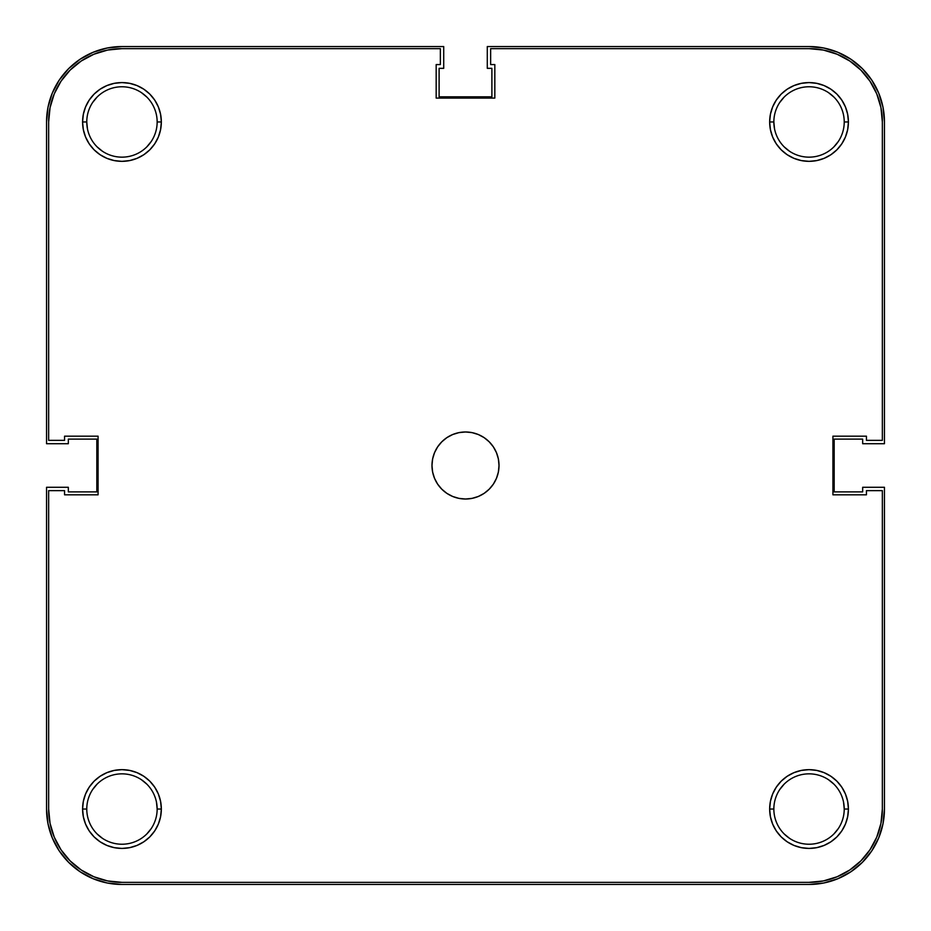 <?xml version="1.0" encoding="UTF-8"?>
<svg xmlns="http://www.w3.org/2000/svg" width="931" height="931" viewBox="0 0 931 931"><rect width="100%" height="100%" fill="white"/><g stroke="black" fill="none" stroke-linecap="round" stroke-linejoin="round"><path stroke-width="1.4" d="M844.231 809.039A35.192 35.192 0 0 0 809.039 773.847A35.192 35.192 0 0 0 773.847 809.039L769.658 809.039A39.381 39.381 0 0 1 809.039 769.658A39.381 39.381 0 0 1 848.42 809.039L844.231 809.039A35.192 35.192 0 0 1 809.039 844.231A35.192 35.192 0 0 1 773.847 809.039A35.192 35.192 0 0 1 809.039 773.847A35.192 35.192 0 0 1 844.231 809.039L848.42 809.039L847.664 801.358L845.418 793.968L841.787 787.161L836.888 781.19L830.918 776.291L824.11 772.66L816.72 770.414L809.039 769.658L801.358 770.414L793.968 772.66L787.161 776.291L781.19 781.19L776.291 787.161L772.66 793.968L770.414 801.358L769.658 809.039L770.414 816.72L772.66 824.11L776.291 830.918L781.19 836.888L787.161 841.787L793.968 845.418L801.358 847.664L809.039 848.42L816.72 847.664L824.11 845.418L830.918 841.787L836.888 836.888L841.787 830.918L845.418 824.11L847.664 816.72L848.42 809.039A39.381 39.381 0 0 1 809.039 848.42A39.381 39.381 0 0 1 769.658 809.039L773.847 809.039A35.192 35.192 0 0 0 809.039 844.231A35.192 35.192 0 0 0 844.231 809.039L843.556 802.173M157.153 809.039A35.192 35.192 0 0 0 121.961 773.847A35.192 35.192 0 0 0 86.769 809.039L82.58 809.039A39.381 39.381 0 0 1 121.961 769.658A39.381 39.381 0 0 1 161.342 809.039L157.153 809.039A35.192 35.192 0 0 1 121.961 844.231A35.192 35.192 0 0 1 86.769 809.039A35.192 35.192 0 0 1 121.961 773.847A35.192 35.192 0 0 1 157.153 809.039L161.342 809.039L160.586 801.358L158.34 793.968L154.709 787.161L149.81 781.19L143.84 776.291L137.032 772.66L129.642 770.414L121.961 769.658L114.28 770.414L106.89 772.66L100.083 776.291L94.112 781.19L89.213 787.161L85.582 793.968L83.336 801.358L82.58 809.039L83.336 816.72L85.582 824.11L89.213 830.918L94.112 836.888L100.083 841.787L106.89 845.418L114.28 847.664L121.961 848.42L129.642 847.664L137.032 845.418L143.84 841.787L149.81 836.888L154.709 830.918L158.34 824.11L160.586 816.72L161.342 809.039A39.381 39.381 0 0 1 121.961 848.42A39.381 39.381 0 0 1 82.58 809.039L86.769 809.039A35.192 35.192 0 0 0 121.961 844.231A35.192 35.192 0 0 0 157.153 809.039L156.478 802.173M844.231 121.961A35.192 35.192 0 0 0 809.039 86.769A35.192 35.192 0 0 0 773.847 121.961L769.658 121.961A39.381 39.381 0 0 1 809.039 82.58A39.381 39.381 0 0 1 848.42 121.961L844.231 121.961A35.192 35.192 0 0 1 809.039 157.153A35.192 35.192 0 0 1 773.847 121.961A35.192 35.192 0 0 1 809.039 86.769A35.192 35.192 0 0 1 844.231 121.961L848.42 121.961L847.664 114.28L845.418 106.89L841.787 100.083L836.888 94.112L830.918 89.213L824.11 85.582L816.72 83.336L809.039 82.58L801.358 83.336L793.968 85.582L787.161 89.213L781.19 94.112L776.291 100.083L772.66 106.89L770.414 114.28L769.658 121.961L770.414 129.642L772.66 137.032L776.291 143.84L781.19 149.81L787.161 154.709L793.968 158.34L801.358 160.586L809.039 161.342L816.72 160.586L824.11 158.34L830.918 154.709L836.888 149.81L841.787 143.84L845.418 137.032L847.664 129.642L848.42 121.961A39.381 39.381 0 0 1 809.039 161.342A39.381 39.381 0 0 1 769.658 121.961L773.847 121.961A35.192 35.192 0 0 0 809.039 157.153A35.192 35.192 0 0 0 844.231 121.961M157.153 121.961A35.192 35.192 0 0 0 121.961 86.769A35.192 35.192 0 0 0 86.769 121.961L82.58 121.961A39.381 39.381 0 0 1 121.961 82.58A39.381 39.381 0 0 1 161.342 121.961L157.153 121.961A35.192 35.192 0 0 1 121.961 157.153A35.192 35.192 0 0 1 86.769 121.961A35.192 35.192 0 0 1 121.961 86.769A35.192 35.192 0 0 1 157.153 121.961L161.342 121.961L160.586 114.28L158.34 106.89L154.709 100.083L149.81 94.112L143.84 89.213L137.032 85.582L129.642 83.336L121.961 82.58L114.28 83.336L106.89 85.582L100.083 89.213L94.112 94.112L89.213 100.083L85.582 106.89L83.336 114.28L82.58 121.961L83.336 129.642L85.582 137.032L89.213 143.84L94.112 149.81L100.083 154.709L106.89 158.34L114.28 160.586L121.961 161.342L129.642 160.586L137.032 158.34L143.84 154.709L149.81 149.81L154.709 143.84L158.34 137.032L160.586 129.642L161.342 121.961A39.381 39.381 0 0 1 121.961 161.342A39.381 39.381 0 0 1 82.58 121.961L86.769 121.961A35.192 35.192 0 0 0 121.961 157.153A35.192 35.192 0 0 0 157.153 121.961M431.984 465.5A33.516 33.516 0 0 1 465.5 431.984A33.516 33.516 0 0 1 499.016 465.5A33.516 33.516 0 0 1 465.5 499.016A33.516 33.516 0 0 1 431.984 465.5L432.624 472.04L434.533 478.325L437.628 484.12L441.806 489.194L446.88 493.372L452.675 496.467L458.96 498.376L465.5 499.016L472.04 498.376L478.325 496.467L484.12 493.372L489.194 489.194L493.372 484.12L496.467 478.325L498.376 472.04L499.016 465.5L498.376 458.96L496.467 452.675L493.372 446.88L489.194 441.806L484.12 437.628L478.325 434.533L472.04 432.624L465.5 431.984L458.96 432.624L452.675 434.533L446.88 437.628L441.806 441.806L437.628 446.88L434.533 452.675L432.624 458.96L431.984 465.5M48.645 809.039A73.316 73.316 0 0 0 121.961 882.355L809.039 882.355A73.316 73.316 0 0 0 882.355 809.039L882.355 490.637L866.435 490.637L866.435 494.827L832.919 494.827L832.919 436.174L866.435 436.174L866.435 440.363L882.355 440.363L882.355 121.961A73.316 73.316 0 0 0 809.039 48.645L490.637 48.645L490.637 64.565L494.827 64.565L494.827 98.081L436.174 98.081L436.174 64.565L440.363 64.565L440.363 48.645L121.961 48.645A73.316 73.316 0 0 0 48.645 121.961L48.645 440.363L64.565 440.363L64.565 436.174L98.081 436.174L98.081 494.827L64.565 494.827L64.565 490.637L48.645 490.637L64.565 490.637L64.565 494.827L98.081 494.827L98.081 436.174L64.565 436.174L64.565 440.363L48.645 440.363L48.645 121.961L50.053 107.659L54.231 93.903L61.004 81.23L70.116 70.116L81.23 61.004L93.903 54.231L107.659 50.053L121.961 48.645L440.363 48.645L440.363 64.565L436.174 64.565L436.174 98.081L494.827 98.081L494.827 64.565L490.637 64.565L490.637 48.645L809.039 48.645L823.341 50.053L837.097 54.231L849.77 61.004L860.884 70.116L869.996 81.23L876.769 93.903L880.947 107.659L882.355 121.961L882.355 440.363L866.435 440.363L866.435 436.174L832.919 436.174L832.919 494.827L866.435 494.827L866.435 490.637L882.355 490.637L882.355 809.039L880.947 823.341L876.769 837.097L869.996 849.77L860.884 860.884L849.77 869.996L837.097 876.769L823.341 880.947L809.039 882.355L121.961 882.355L107.659 880.947L93.903 876.769L81.23 869.996L70.116 860.884L61.004 849.77L54.231 837.097L50.053 823.341L48.645 809.039L48.645 490.637L48.645 809.039L50.053 823.341M121.961 48.645L107.659 50.053M61.004 81.23L54.231 93.903L50.053 107.659M81.23 869.996L93.903 876.769L107.659 880.947M809.039 882.355L823.341 880.947M869.996 849.77L876.769 837.097L880.947 823.341M882.355 121.961L880.947 107.659M849.77 61.004L837.097 54.231L823.341 50.053M838.296 141.512L833.92 146.842M789.488 151.218L784.158 146.842M774.522 128.827L773.847 121.961M779.782 102.41L784.158 97.08M828.59 92.704L833.92 97.08M151.218 141.512L146.842 146.842M102.41 151.218L97.08 146.842M87.444 128.827L86.769 121.961M92.704 102.41L97.08 97.08M141.512 92.704L146.842 97.08M151.218 828.59L146.842 833.92M102.41 838.296L97.08 833.92M92.704 789.488L97.08 784.158M141.512 779.782L146.842 784.158M838.296 828.59L833.92 833.92M789.488 838.296L784.158 833.92M779.782 789.488L784.158 784.158M828.59 779.782L833.92 784.158M878.713 93.1L871.742 80.066L862.362 68.638L850.934 59.258L837.9 52.287L823.749 48.005L809.039 46.55L487.285 46.55L487.285 68.335L491.894 68.335L491.894 96.824L439.106 96.824L439.106 68.335L443.715 68.335L443.715 46.55L121.961 46.55L107.251 48.005L93.1 52.287L80.066 59.258L68.638 68.638L59.258 80.066L52.287 93.1L48.005 107.251L46.55 121.961L46.55 443.715L68.335 443.715L68.335 439.106L96.824 439.106L96.824 491.894L68.335 491.894L68.335 487.285L46.55 487.285L46.55 809.039L48.005 823.749L52.287 837.9L59.258 850.934L68.638 862.362L80.066 871.742L93.1 878.713L107.251 882.995L121.961 884.45L809.039 884.45L823.749 882.995L837.9 878.713L850.934 871.742L862.362 862.362L871.742 850.934L878.713 837.9L882.995 823.749L884.45 809.039L884.45 487.285L862.665 487.285L862.665 491.894L834.176 491.894L834.176 439.106L862.665 439.106L862.665 443.715L884.45 443.715L884.45 121.961L882.995 107.251L878.713 93.1L871.742 80.066L862.362 68.638M837.9 878.713L850.934 871.742L862.362 862.362M878.713 837.9L882.995 823.749M837.9 52.287L823.749 48.005M93.1 52.287L80.066 59.258L68.638 68.638M52.287 93.1L48.005 107.251M52.287 837.9L59.258 850.934L68.638 862.362M93.1 878.713L107.251 882.995M884.45 809.039A75.411 75.411 0 0 1 809.039 884.45L121.961 884.45A75.411 75.411 0 0 1 46.55 809.039L46.55 487.285L68.335 487.285L68.335 491.894L96.824 491.894L96.824 439.106L68.335 439.106L68.335 443.715L46.55 443.715L46.55 121.961A75.411 75.411 0 0 1 121.961 46.55L443.715 46.55L443.715 68.335L439.106 68.335L439.106 96.824L491.894 96.824L491.894 68.335L487.285 68.335L487.285 46.55L809.039 46.55A75.411 75.411 0 0 1 884.45 121.961L884.45 443.715L862.665 443.715L862.665 439.106L834.176 439.106L834.176 491.894L862.665 491.894L862.665 487.285L884.45 487.285L884.45 809.039"/></g></svg>
